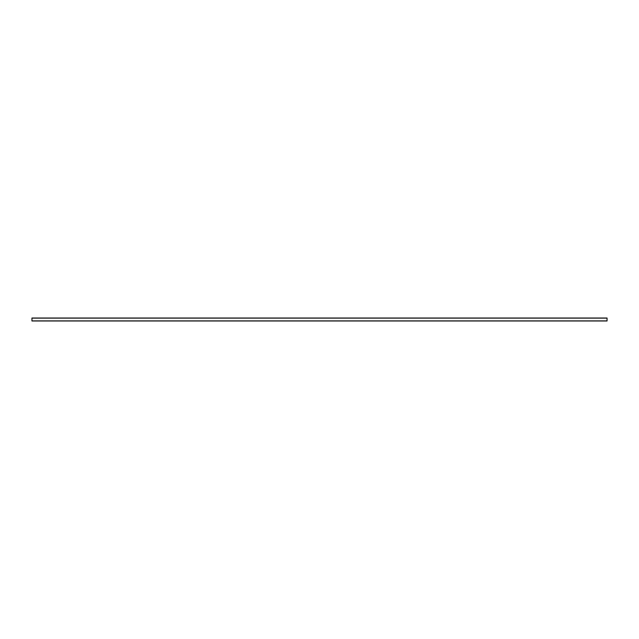 <?xml version="1.0" encoding="UTF-8"?>
<svg xmlns="http://www.w3.org/2000/svg" width="639" height="639" viewBox="0 0 639 639"><rect width="100%" height="100%" fill="white"/><g stroke="black" fill="none" stroke-linecap="round" stroke-linejoin="round"><path stroke-width="0.96" d="M31.95 320.986L607.05 320.986L607.05 318.014L31.95 318.014L31.95 320.986M31.95 320.874L607.05 320.874M31.95 318.126L607.05 318.126"/></g></svg>
